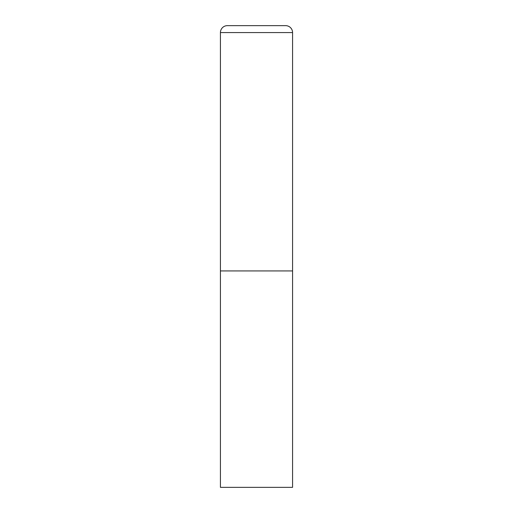 <?xml version="1.0" encoding="UTF-8"?>
<svg xmlns="http://www.w3.org/2000/svg" width="513" height="513" viewBox="0 0 513 513"><rect width="100%" height="100%" fill="white"/><g stroke="black" fill="none" stroke-linecap="round" stroke-linejoin="round"><path stroke-width="0.77" d="M220.43 32.575L220.43 487.35L292.57 487.35L292.57 270.928L220.43 270.928L292.57 270.928L292.57 32.575A6.926 6.926 0 0 0 285.645 25.65L227.355 25.65A6.926 6.926 0 0 0 220.43 32.575L292.57 32.575"/></g></svg>
